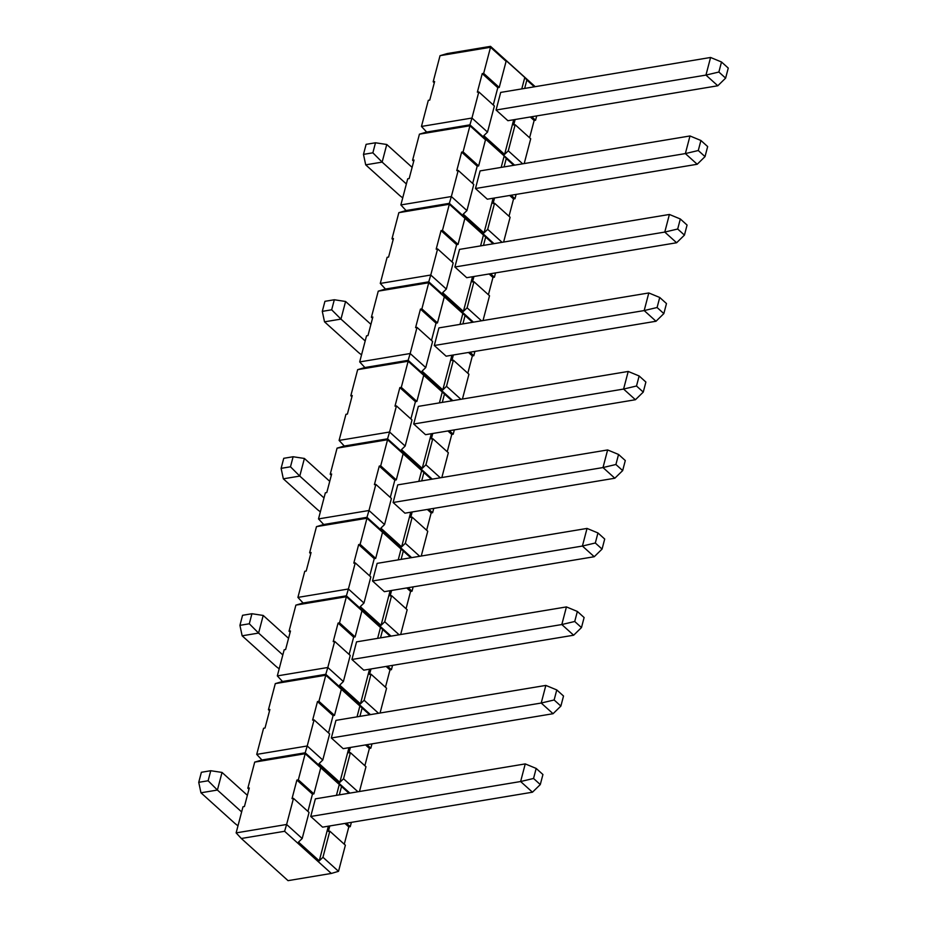 <?xml version="1.0" encoding="UTF-8"?>
<svg xmlns="http://www.w3.org/2000/svg" width="927" height="927" viewBox="0 0 927 927"><rect width="100%" height="100%" fill="white"/><g stroke="black" fill="none" stroke-linecap="round" stroke-linejoin="round"><path stroke-width="1.39" d="M533.546 778.471L540.29 784.566L542.932 774.52L536.177 768.425L533.546 778.471L520.626 781.531L532.469 792.203L540.29 784.566M536.177 768.425L525.25 763.906L520.626 781.531L310.742 816.467L322.584 827.151L532.469 792.203M241.634 811.913L217.405 790.047L222.028 772.434L247.37 795.308M310.742 816.467L315.365 798.854L525.25 763.906M200.962 792.794L198.737 782.33L208.123 780.766L217.405 790.047L200.962 792.794L234.288 822.863A31.17 15.017 -165.3 0 0 238.007 825.76M198.737 782.33L201.379 772.284L210.753 770.719L208.123 780.766M222.028 772.434L210.753 770.719M574.728 621.484L581.472 627.579L584.114 617.533L577.359 611.449L574.728 621.484L561.82 624.543L573.651 635.215L581.472 627.579M577.359 611.449L566.432 606.918L561.82 624.543L351.936 659.479L363.766 670.163L573.651 635.215M282.816 654.926L258.587 633.071L263.21 615.447L288.552 638.321M351.936 659.479L356.547 641.866L566.432 606.918M242.144 635.806L239.931 625.343L249.305 623.778L258.587 633.071L242.144 635.806L275.47 665.876A31.17 15.017 -165.3 0 0 279.189 668.773M239.931 625.343L242.561 615.296L251.935 613.732L249.305 623.778M263.21 615.447L251.935 613.732M615.91 464.497L622.666 470.592L625.296 460.545L618.552 454.462L615.91 464.497L603.002 467.556L614.833 478.228L622.666 470.592M618.552 454.462L607.625 449.943L603.002 467.556L393.118 502.492L404.948 513.176L614.833 478.228M323.998 497.938L299.78 476.084L304.404 458.459L329.745 481.333M393.118 502.492L397.741 484.879L607.625 449.943M283.338 478.819L281.113 468.355L290.487 466.791L299.78 476.084L283.338 478.819L316.663 508.888A31.17 15.017 -165.3 0 0 320.371 511.785M281.113 468.355L283.743 458.309L293.117 456.744L290.487 466.791M304.404 458.459L293.117 456.744M657.092 307.509L663.848 313.604L666.478 303.558L659.734 297.474L657.092 307.509L644.184 310.568L656.015 321.252L663.848 313.604M659.734 297.474L648.807 292.955L644.184 310.568L434.299 345.504L446.13 356.188L656.015 321.252M365.192 340.962L340.962 319.097L345.586 301.484L370.927 324.346M434.299 345.504L438.923 327.891L648.807 292.955M324.52 321.831L322.295 311.368L331.669 309.803L340.962 319.097L324.52 321.831L357.845 351.912A31.17 15.017 -165.3 0 0 361.553 354.798M322.295 311.368L324.937 301.321L334.311 299.757L331.669 309.803M345.586 301.484L334.311 299.757M698.286 150.522L705.03 156.617L707.66 146.57L700.916 140.487L698.286 150.522L685.366 153.581L697.208 164.264L705.03 156.617M700.916 140.487L689.989 135.968L685.366 153.581L475.481 188.517L487.324 199.201L697.208 164.264M406.374 183.975L382.144 162.109L386.768 144.496L412.109 167.358M475.481 188.517L480.105 170.904L689.989 135.968M365.702 164.844L363.477 154.38L372.863 152.816L382.144 162.109L365.702 164.844L399.027 194.925A31.17 15.017 -165.3 0 0 402.735 197.81M363.477 154.38L366.119 144.334L375.493 142.781L372.863 152.816M386.768 144.496L375.493 142.781M563.523 696.026L556.768 689.931L554.137 699.978L560.881 706.073L563.523 696.026M560.881 706.073L553.06 713.709L541.217 703.037L554.137 699.978M545.841 685.412L335.956 720.36L331.333 737.973L541.217 703.037L545.841 685.412L556.768 689.931M331.333 737.973L343.175 748.657L553.06 713.709M604.705 539.039L597.95 532.955L595.319 542.99L602.063 549.085L604.705 539.039M602.063 549.085L594.242 556.721L582.411 546.049L595.319 542.99M587.034 528.425L377.138 563.373L372.527 580.986L582.411 546.049L587.034 528.425L597.95 532.955M372.527 580.986L384.357 591.669L594.242 556.721M645.887 382.051L639.143 375.968L636.501 386.003L643.257 392.098L645.887 382.051M643.257 392.098L635.424 399.734L623.593 389.062L636.501 386.003M628.216 371.449L418.332 406.385L413.709 423.998L623.593 389.062L628.216 371.449L639.143 375.968M413.709 423.998L425.539 434.682L635.424 399.734M687.069 225.064L680.325 218.981L677.695 229.015L684.439 235.11L687.069 225.064M684.439 235.11L676.617 242.758L664.775 232.074L677.695 229.015M669.398 214.461L459.514 249.398L454.89 267.011L664.775 232.074L669.398 214.461L680.325 218.981M454.89 267.011L466.733 277.694L676.617 242.758M728.263 68.077L721.507 61.993L718.877 72.039L725.621 78.123L728.263 68.077M725.621 78.123L717.799 85.771L705.957 75.087L718.877 72.039M717.799 85.771L507.915 120.707L496.072 110.023L705.957 75.087L710.58 57.474L721.507 61.993M710.58 57.474L500.696 92.41L496.072 110.023M494.01 243.65L449.34 203.337L451.356 196.536L400.87 204.937L407.718 178.818L409.166 178.587L414.033 160.047L412.585 160.278L419.433 134.172L426.652 132.051L421.461 126.443L428.32 100.325L429.757 100.093L434.624 81.553L433.176 81.785L440.035 55.678L490.522 47.265L483.662 73.384L482.225 73.627L497.799 87.683L499.236 87.439L483.662 73.384M434.299 82.793L433.176 81.785M412.585 160.278L413.697 161.286M458.216 170.417L473.778 184.473L466.93 210.58L451.356 196.536L458.216 170.417L456.768 170.661L461.634 152.121L463.071 151.877L469.931 125.759L419.433 134.172M461.634 152.121L477.208 166.176L478.645 165.933L463.071 151.877M509.676 195.481L513.546 198.969L514.983 198.726L511.125 195.238M472.666 183.465L477.208 166.176M494.531 197.996L493.106 203.453L494.543 203.21L487.695 229.328L502.086 242.306M509.004 216.258L513.546 198.969M466.93 210.58L463.233 214.16L483.998 232.897L493.094 198.239M501.183 167.393L504.184 155.945L483.419 137.208L485.493 139.815L478.645 165.933M485.493 139.815L469.931 125.759L469.931 124.844L426.652 132.051M514.983 198.726L516.119 194.403M513.743 165.307L506.258 158.552L504.068 166.918M503.616 242.051L510.117 217.266L494.543 203.21M504.184 155.945L506.258 158.552M514.601 165.157L469.931 124.844L471.947 118.042L421.461 126.443M478.807 91.924L494.381 105.979L487.521 132.097L471.947 118.042L478.807 91.924L477.359 92.167L482.225 73.627M530.267 116.987L534.137 120.475L535.574 120.232L531.716 116.744M499.236 87.439L506.096 61.321L490.522 47.265L490.522 46.35L447.243 53.557L440.035 55.678M535.574 120.232L536.71 115.91M534.334 86.814L526.86 80.058L524.659 88.424M524.207 163.558L530.707 138.772L515.145 124.716L508.286 150.834L522.677 163.812M497.799 87.683L493.257 104.971M487.521 132.097L483.824 135.666L504.589 154.403L513.685 119.745M521.774 88.899L524.786 77.451L504.021 58.714L506.096 61.321M524.786 77.451L526.86 80.058M535.192 86.663L490.522 46.35M534.137 120.475L529.595 137.764M398.842 212.665L406.061 210.545L449.34 203.337L449.328 204.253L398.842 212.665L391.994 238.772L393.106 239.78M473.419 322.144L428.749 281.831L430.765 275.029L380.279 283.43L387.127 257.312L388.575 257.08L393.442 238.529L391.994 238.772M442.48 230.371L449.328 204.253L464.902 218.309L458.054 244.427L442.48 230.371L441.043 230.614L456.617 244.658L458.054 244.427M437.614 248.911L453.187 262.967L446.339 289.073L430.765 275.029L437.614 248.911L436.177 249.154L441.043 230.614M489.085 273.975L492.955 277.463L494.392 277.219L490.534 273.732M452.075 261.959L456.617 244.658M473.94 276.489L472.515 281.947L473.952 281.704L467.104 307.822L481.495 320.8M488.413 294.751L492.955 277.463M446.339 289.073L442.642 292.654L463.407 311.391L467.104 307.822M493.152 243.801L464.902 218.309M494.392 277.219L495.528 272.897M485.667 237.045L483.477 245.412M483.025 320.545L489.526 295.759L473.952 281.704M400.87 204.937L406.061 210.545M483.998 232.897L487.695 229.328M483.593 234.438L480.592 245.887M472.503 276.733L463.407 311.391M378.251 291.159L385.47 289.039L428.749 281.831L428.737 282.747L378.251 291.159L371.403 317.266L372.515 318.274M452.828 400.638L408.147 360.325L410.174 353.523L359.688 361.924L366.536 335.806L367.984 335.574L372.839 317.022L371.403 317.266M421.889 308.865L428.737 282.747L444.311 296.802L437.463 322.92L421.889 308.865L420.452 309.108L436.026 323.152L437.463 322.92M417.023 327.405L432.596 341.46L425.748 367.567L410.174 353.523L417.023 327.405L415.586 327.648L420.452 309.108M468.494 352.469L472.353 355.945L473.801 355.713L469.931 352.225M431.484 340.452L436.026 323.152M453.349 354.983L451.924 360.441L453.361 360.197L446.513 386.316L460.904 399.294M467.822 373.245L472.353 355.945M425.748 367.567L422.052 371.148L442.816 389.885L446.513 386.316M472.55 322.295L444.311 296.802M473.801 355.713L474.937 351.391M465.076 315.539L462.886 323.905M462.434 399.039L468.935 374.253L453.361 360.197M380.279 283.43L385.47 289.039M463.002 312.932L460.001 324.38M451.912 355.226L442.816 389.885M357.66 369.653L364.879 367.532L408.147 360.325L408.147 361.24L357.66 369.653L350.812 395.759L351.924 396.768M432.237 479.132L387.556 438.819L389.583 432.017L339.097 440.418L345.945 414.299L347.393 414.068L352.248 395.516L350.812 395.759M401.298 387.359L408.147 361.24L423.72 375.296L416.872 401.414L401.298 387.359L399.85 387.602L415.423 401.646L416.872 401.414M396.432 405.899L412.005 419.954L405.157 446.061L389.583 432.017L396.432 405.899L394.995 406.142L399.85 387.602M447.903 430.962L451.762 434.439L453.21 434.207L449.34 430.719M410.893 418.946L415.423 401.646M432.758 433.477L431.333 438.935L432.77 438.691L425.922 464.809L440.313 477.787M447.231 451.739L451.762 434.439M405.157 446.061L401.461 449.641L422.225 468.378L425.922 464.809M451.959 400.788L423.72 375.296M453.21 434.207L454.346 429.885M444.485 394.033L442.295 402.399M441.843 477.532L448.344 452.747L432.77 438.691M359.688 361.924L364.879 367.532M442.411 391.426L439.41 402.874M431.322 433.72L422.225 468.378M337.069 448.147L344.288 446.026L387.556 438.819L387.556 439.734L337.069 448.147L330.221 474.253L331.333 475.261M411.646 557.625L366.965 517.312L368.992 510.499L318.506 518.911L325.354 492.793L326.791 492.561L331.657 474.01L330.221 474.253M380.707 465.852L387.556 439.734L403.129 453.79L396.281 479.908L380.707 465.852L379.259 466.096L394.832 480.14L396.281 479.908M375.841 484.392L391.414 498.448L384.566 524.555L368.992 510.499L375.841 484.392L374.404 484.636L379.259 466.096M427.312 509.456L431.171 512.932L432.619 512.701L428.749 509.213M390.302 497.44L394.832 480.14M412.167 511.971L410.731 517.428L412.179 517.185L405.331 543.303L419.711 556.281M426.64 530.232L431.171 512.932M384.566 524.555L380.87 528.123L401.634 546.872L405.331 543.303M431.368 479.282L403.129 453.79M432.619 512.701L433.743 508.378M423.894 472.527L421.704 480.893M421.252 556.026L427.753 531.241L412.179 517.185M339.097 440.418L344.288 446.026M421.82 469.919L418.819 481.368M410.719 512.214L401.634 546.872M316.478 526.64L323.697 524.52L366.965 517.312L366.965 518.228L316.478 526.64L309.63 552.747L310.742 553.755M391.043 636.119L346.374 595.806L348.401 588.993L297.915 597.405L304.763 571.287L306.2 571.055L311.066 552.504L309.63 552.747M360.116 544.346L366.965 518.228L382.538 532.283L375.69 558.402L360.116 544.346L358.668 544.578L374.241 558.633L375.69 558.402M355.25 562.886L370.823 576.942L363.975 603.048L348.401 588.993L355.25 562.886L353.801 563.129L358.668 544.578M406.721 587.938L410.58 591.426L412.028 591.194L408.158 587.706M369.711 575.934L374.241 558.633M391.576 590.464L390.14 595.922L391.588 595.679L384.74 621.785L399.12 634.775M406.049 608.726L410.58 591.426M363.975 603.048L360.279 606.617L381.043 625.366L384.74 621.785M410.777 557.776L382.538 532.283M412.028 591.194L413.152 586.872M403.303 551.02L401.113 559.375M400.661 634.52L407.162 609.734L391.588 595.679M318.506 518.911L323.697 524.52M401.229 548.413L398.228 559.862M390.128 590.708L381.043 625.366M295.887 605.122L303.094 603.002L346.374 595.806L346.374 596.721L295.887 605.122L289.039 631.241L290.151 632.249M370.452 714.613L325.783 674.3L327.81 667.486L277.324 675.899L284.172 649.781L285.609 649.537L290.475 630.997L289.039 631.241M339.525 622.84L346.374 596.721L361.947 610.777L355.099 636.895L339.525 622.84L338.077 623.071L353.65 637.127L355.099 636.895M334.659 641.38L350.232 655.435L343.384 681.542L327.81 667.486L334.659 641.38L333.21 641.623L338.077 623.071M386.13 666.432L389.989 669.92L391.426 669.688L387.567 666.2M349.12 654.427L353.65 637.127M370.985 668.958L369.549 674.416L370.997 674.172L364.137 700.279L378.529 713.269M385.447 687.22L389.989 669.92M343.384 681.542L339.688 685.111L360.452 703.86L364.137 700.279M390.186 636.27L361.947 610.777M391.426 669.688L392.561 665.366M382.712 629.514L380.51 637.869M380.058 713.014L386.571 688.228L370.997 674.172M297.915 597.405L303.094 603.002M380.638 626.907L377.637 638.355M369.537 669.201L360.452 703.86M275.296 683.616L282.503 681.496L325.783 674.3L325.783 675.215L275.296 683.616L268.436 709.734L269.56 710.742M349.861 793.106L305.192 752.794L307.219 745.98L256.721 754.393L263.581 728.274L265.018 728.031L269.884 709.491L268.436 709.734M318.934 701.333L325.783 675.215L341.356 689.271L334.496 715.389L318.934 701.333L317.486 701.565L333.06 715.621L334.496 715.389M314.068 719.873L329.641 733.929L322.781 760.036L307.219 745.98L314.068 719.873L312.619 720.117L317.486 701.565M365.528 744.926L369.398 748.413L370.835 748.182L366.976 744.694M328.517 732.921L333.06 715.621M350.394 747.452L348.958 752.909L350.406 752.666L343.546 778.773L357.938 791.762M364.856 765.714L369.398 748.413M322.781 760.036L319.097 763.605L339.85 782.353L343.546 778.773M369.595 714.763L341.356 689.271M370.835 748.182L371.97 743.86M362.121 708.008L359.919 716.362M359.467 791.507L365.98 766.722L350.406 752.666M277.324 675.899L282.503 681.496M360.047 705.401L357.034 716.849M348.946 747.695L339.85 782.353M254.705 762.11L261.912 759.989L305.192 752.794L305.192 753.709L254.705 762.11L247.845 788.228L248.969 789.236M338.529 871.322L345.377 845.215L329.803 831.16L322.955 857.266L338.529 871.322L331.321 873.443L284.601 831.287L286.617 824.474L236.13 832.886L242.99 806.768L244.427 806.525L249.293 787.985L247.845 788.228M298.332 779.827L305.192 753.709L320.765 767.765L313.905 793.883L298.332 779.827L296.895 780.059L312.469 794.115L313.905 793.883M293.477 798.367L309.05 812.423L302.19 838.529L286.617 824.474L293.477 798.367L292.028 798.611L296.895 780.059M344.937 823.419L348.807 826.907L350.244 826.675L346.385 823.188M307.926 811.415L312.469 794.115M329.792 825.945L328.367 831.403L329.803 831.16M344.265 844.207L348.807 826.907M302.19 838.529L298.494 842.098L319.259 860.847L322.955 857.266M349.004 793.245L320.765 767.765M350.244 826.675L351.379 822.353M341.518 786.502L339.328 794.856M256.721 754.393L261.912 759.989M339.444 783.894L336.443 795.343M328.355 826.189L319.259 860.847M236.13 832.886L241.321 838.483L288.042 880.65L331.321 873.443M284.601 831.287L241.321 838.483M508.286 150.834L504.589 154.403M515.145 124.716L513.697 124.96L515.134 119.502"/></g></svg>
